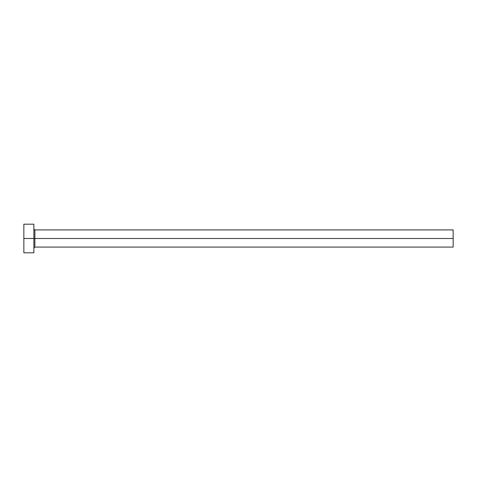 <?xml version="1.0" encoding="UTF-8"?>
<svg xmlns="http://www.w3.org/2000/svg" width="477" height="477" viewBox="0 0 477 477"><rect width="100%" height="100%" fill="white"/><g stroke="black" fill="none" stroke-linecap="round" stroke-linejoin="round"><path stroke-width="0.72" d="M23.85 252.81L23.85 224.19L23.85 238.5L453.15 238.5L453.15 247.086L453.15 238.5L34.869 238.5L34.869 229.914L34.869 238.5L23.85 238.5L23.85 252.81L33.867 252.81L33.867 224.19L33.867 252.81M33.867 248.088L34.869 247.086L34.869 238.5L34.869 247.086L453.15 247.086M453.15 238.5L453.15 229.914L453.15 238.5M453.15 229.914L34.869 229.914L33.867 228.912M23.85 224.19L33.867 224.19"/></g></svg>
